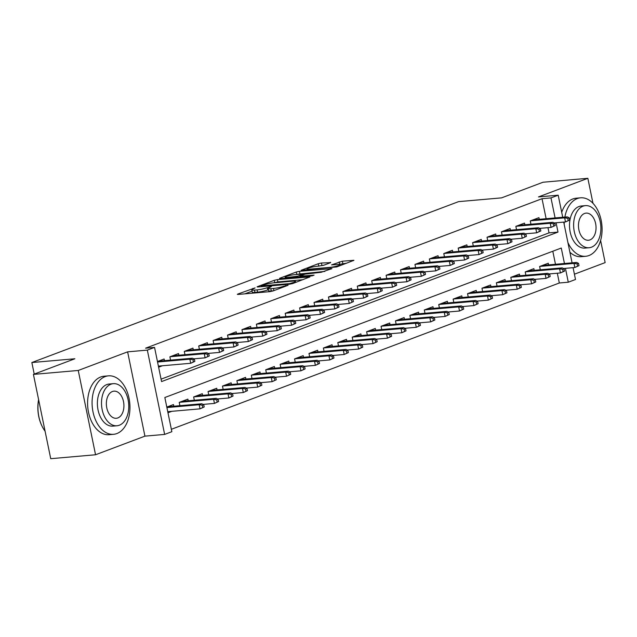 <?xml version="1.0" encoding="UTF-8"?>
<svg xmlns="http://www.w3.org/2000/svg" width="637" height="637" viewBox="0 0 637 637"><rect width="100%" height="100%" fill="white"/><g stroke="black" fill="none" stroke-linecap="round" stroke-linejoin="round"><path stroke-width="0.96" d="M255.071 287.9L237.816 294.047L237.322 294.358L238.158 294.429L269.833 291.65L273.01 290.966L288.043 285.296L283.632 286.244A7.373 1.003 -11.6 0 1 273.48 288.45L270.836 288.68A7.373 1.003 -11.6 0 1 268.145 288.45A7.373 1.003 -11.6 0 1 269.738 287.462L271.442 286.467L267.269 287.677A7.373 1.003 -11.6 0 1 257.109 289.883L254.474 290.114A7.373 1.003 -11.6 0 1 251.774 289.891A7.373 1.003 -11.6 0 1 253.367 288.895L255.071 287.9M330.667 262.627L321.438 263.025L318.261 263.718L301.07 270.319L336.758 266.927L353.949 260.318L342.372 261.194L331.558 264.881L337.721 264.49A6.163 0.836 -11.6 0 1 339.975 264.673A6.163 0.836 -11.6 0 1 336.623 266.139A6.163 0.836 -11.6 0 1 330.149 267.341L309.303 269.172A6.163 0.836 -11.6 0 1 307.05 268.981A6.163 0.836 -11.6 0 1 310.402 267.516A6.163 0.836 -11.6 0 1 316.868 266.314L323.524 265.326L330.667 262.627M546.132 218.722L542.023 198.704L550.981 197.916L558.195 195.193L562.726 217.265M33.427 374.397L78.247 370.463L95.55 454.762L50.729 458.696L33.427 374.397L74.871 358.766L31.85 362.541L458.56 201.642L501.582 197.868L543.027 182.238L587.847 178.304L538.472 196.929L558.195 195.193M95.55 454.762L144.925 436.146L127.623 351.847L78.247 370.463M127.623 351.847L147.338 350.119L154.552 347.404L161.567 381.579L557.996 232.091L556.085 222.775M542.023 198.704L145.586 348.184L154.552 347.404M277.429 279.619L274.252 280.312L257.555 286.61L257.061 286.913L257.905 286.984L289.572 284.206L292.749 283.521L309.948 276.912L277.429 279.619L277.899 281.904L274.173 282.796M279.563 278.313L296.261 272.015L299.43 271.322L331.949 268.615L321.128 272.31L305.107 274.125L299.876 276.219L314.089 275.12L312.106 275.869L279.643 278.703M574.407 274.197L605.15 262.603L600.611 240.475M592.983 203.322L587.847 178.304M164.45 360.653L164.115 358.997L157.443 361.513M178.87 355.223L178.527 353.559L169.88 356.824L170.557 360.12M193.282 349.785L192.947 348.128L184.292 351.385L184.969 354.682M207.702 344.346L207.359 342.69L198.712 345.955L199.389 349.251M222.114 338.916L221.772 337.252L213.124 340.516L213.801 343.813M236.534 333.477L236.192 331.821L227.544 335.078L228.221 338.374M250.946 328.039L250.604 326.383L241.956 329.647L242.633 332.944M265.366 322.601L265.024 320.944L256.377 324.209L257.053 327.506M279.778 317.17L279.436 315.514L270.789 318.771L271.466 322.067M294.198 311.732L293.856 310.076L285.209 313.332L285.886 316.637M308.611 306.293L308.268 304.637L299.621 307.902L300.298 311.198M323.031 300.863L322.688 299.199L314.033 302.464L314.71 305.76M337.443 295.425L337.1 293.768L328.453 297.025L329.13 300.322M351.855 289.986L351.52 288.33L342.865 291.595L343.542 294.891M366.275 284.556L365.933 282.892L357.285 286.156L357.962 289.453M380.687 279.117L380.353 277.461L371.697 280.718L372.374 284.014M395.107 273.679L394.765 272.023L386.118 275.288L386.794 278.584M409.519 268.249L409.185 266.584L400.53 269.849L401.206 273.146M423.939 262.81L423.597 261.154L414.95 264.411L415.627 267.707M438.352 257.372L438.017 255.716L429.362 258.98L430.039 262.277M452.772 251.933L452.429 250.277L443.782 253.542L444.459 256.838M467.184 246.503L466.841 244.847L458.194 248.104L458.871 251.4M481.604 241.065L481.261 239.408L472.614 242.665L473.291 245.97M496.016 235.626L495.674 233.97L487.026 237.235L487.703 240.531M510.436 230.196L510.094 228.54L501.446 231.796L502.123 235.093M524.848 224.757L524.506 223.101L515.859 226.358L516.535 229.662M161.065 379.166L549.038 232.871L547.963 227.656M158.613 367.207L162.467 365.757M530.947 224.224L530.271 220.928L538.926 217.663L539.268 219.319M171.361 429.29L559.326 282.995L557.319 273.225M555.48 264.283L552.805 251.233M167.969 412.776L171.815 411.319M173.805 406.223L173.463 404.559L166.798 407.075M179.905 405.689L179.228 402.385L187.883 399.128L188.218 400.784M194.325 400.251L193.648 396.955L202.295 393.69L202.638 395.346M208.737 394.813L208.06 391.516L216.715 388.252L217.05 389.916M223.157 389.374L222.48 386.078L231.127 382.821L231.47 384.477M237.569 383.944L236.892 380.647L245.548 377.383L245.882 379.039M251.989 378.505L251.312 375.209L259.96 371.944L260.302 373.608M266.401 373.067L265.725 369.771L274.38 366.514L274.714 368.17M280.821 367.637L280.145 364.34L288.792 361.075L289.134 362.732M295.234 362.198L294.557 358.902L303.204 355.637L303.546 357.301M309.654 356.76L308.977 353.463L317.624 350.207L317.967 351.863M324.066 351.329L323.389 348.033L332.036 344.768L332.379 346.424M338.486 345.891L337.809 342.595L346.456 339.33L346.799 340.986M352.898 340.453L352.221 337.156L360.868 333.899L361.211 335.556M367.318 335.022L366.641 331.718L375.289 328.461L375.631 330.117M381.73 329.584L381.053 326.287L389.701 323.023L390.043 324.679M396.142 324.145L395.466 320.849L404.121 317.584L404.455 319.248M410.562 318.707L409.886 315.411L418.533 312.154L418.875 313.81M424.975 313.277L424.298 309.98L432.953 306.716L433.287 308.372M439.395 307.838L438.718 304.542L447.365 301.277L447.707 302.941M453.807 302.4L453.13 299.103L461.785 295.847L462.12 297.503M468.227 296.969L467.55 293.673L476.197 290.408L476.54 292.065M482.639 291.531L481.962 288.235L490.617 284.97L490.952 286.634M497.059 286.093L496.382 282.796L505.03 279.539L505.372 281.196M511.471 280.662L510.794 277.366L519.442 274.101L519.784 275.757M525.891 275.224L525.214 271.927L533.862 268.663L534.204 270.319M540.303 269.785L539.627 266.489L548.274 263.232L548.616 264.888M31.85 362.541L34.223 374.094M573.069 267.667L575.498 279.492L568.284 282.207L565.441 268.336M559.326 282.995L568.284 282.207M564.446 263.495L561.269 248.04L164.84 397.52L171.855 431.695L164.641 434.418L147.338 350.119M144.925 436.146L164.641 434.418M563.713 222.106L572.074 262.826M555.09 217.934L550.981 197.916M549.038 232.871L557.996 232.091M251.774 289.891L252.244 292.168A7.373 1.003 -11.6 0 0 254.943 292.391L254.474 290.114M268.4 289.708L267.739 289.954A7.373 1.003 -11.6 0 1 257.579 292.16L254.943 292.391M268.145 288.45L268.607 290.727A7.373 1.003 -11.6 0 0 271.306 290.958L270.836 288.68M273.56 290.759L271.306 290.958M252.037 291.141L244.887 293.84M302.846 279.715L277.899 281.904M261.576 285.806L289.62 283.632L293.896 282.374A7.373 1.003 -11.6 0 0 295.488 281.387A7.373 1.003 -11.6 0 0 292.789 281.164L273.791 282.828A7.373 1.003 -11.6 0 0 263.63 285.034L261.576 285.806M296.181 274.499L296.723 274.292L296.261 272.015M324.854 271.418L296.723 274.292M294.955 274.603A6.163 0.836 -11.6 0 0 288.481 275.805A6.163 0.836 -11.6 0 0 285.129 277.27A6.163 0.836 -11.6 0 0 287.383 277.461L297.909 276.132L303.14 274.029L294.955 274.603M346.854 263.121L338.948 264.427M324.066 265.119L318.182 266.202M204.206 406.971L203.736 404.694L202.295 405.236L202.765 407.513L204.206 406.971L200.042 408.843L199.198 404.742L201.794 403.762L167.635 406.764M202.295 405.236L199.198 404.742L166.902 407.576M202.765 407.513L200.042 408.843L167.746 411.677M201.794 403.762L203.736 404.694M194.85 361.402L194.381 359.125L192.939 359.666L193.409 361.951L194.85 361.402L190.686 363.281L189.85 359.18L157.546 362.015M193.409 361.951L190.686 363.281L158.39 366.116M192.939 359.666L189.85 359.18L192.438 358.201L158.279 361.195M194.381 359.125L192.438 358.201M42.456 426.981A28.641 18.393 -95 0 1 42.361 426.798A28.641 18.393 -95 0 1 38.61 399.622M38.634 399.741A29.342 18.839 85 0 0 42.552 427.172A29.342 18.839 85 0 0 45.1 431.233M105.169 376.594A29.342 18.839 85 0 0 92.548 409.312A29.342 18.839 85 0 0 113.577 434.307A29.342 18.839 85 0 0 116.866 433.558A29.342 18.839 85 0 0 129.486 400.84A29.342 18.839 85 0 0 108.457 375.846A29.342 18.839 85 0 0 105.169 376.594M108.457 375.846L103.974 376.236A29.342 18.839 85 0 0 100.686 376.993A29.342 18.839 85 0 0 88.065 409.71A29.342 18.839 85 0 0 109.102 434.697L113.577 434.307M116.985 425.763L112.86 426.121A21.125 13.568 -95 0 1 97.724 408.126A21.125 13.568 -95 0 1 106.809 384.573A21.125 13.568 -95 0 1 109.174 384.031L113.298 383.665A21.125 13.568 85 0 0 110.934 384.215A21.125 13.568 85 0 0 101.84 407.768A21.125 13.568 85 0 0 116.985 425.763A21.125 13.568 85 0 0 119.35 425.221A21.125 13.568 85 0 0 128.435 401.66A21.125 13.568 85 0 0 113.298 383.665M117.853 417.928A13.616 8.743 85 0 0 123.705 402.751A13.616 8.743 85 0 0 113.951 391.15A13.616 8.743 85 0 0 112.43 391.5A13.616 8.743 85 0 0 106.57 406.685A13.616 8.743 85 0 0 116.332 418.278A13.616 8.743 85 0 0 117.853 417.928M567.917 242.554A29.342 18.839 85 0 0 585.698 256.281A29.342 18.839 85 0 0 588.978 255.525A29.342 18.839 85 0 0 601.607 222.815A29.342 18.839 85 0 0 580.57 197.82A29.342 18.839 85 0 0 577.289 198.569A29.342 18.839 85 0 0 564.868 217.074M564.271 222.058A29.342 18.839 85 0 0 564.191 224.431M580.57 197.82L576.087 198.211A29.342 18.839 85 0 0 572.806 198.967A29.342 18.839 85 0 0 561.707 212.32M569.908 252.252A29.342 18.839 85 0 0 581.215 256.671L585.698 256.281M589.106 247.737L584.981 248.096A21.125 13.568 -95 0 1 569.836 230.1A21.125 13.568 -95 0 1 578.929 206.547A21.125 13.568 -95 0 1 581.286 206.006L585.411 205.64A21.125 13.568 85 0 0 583.054 206.181A21.125 13.568 85 0 0 573.961 229.742A21.125 13.568 85 0 0 589.106 247.737A21.125 13.568 85 0 0 591.47 247.196A21.125 13.568 85 0 0 600.556 223.635A21.125 13.568 85 0 0 585.411 205.64M589.973 239.902A13.616 8.743 85 0 0 595.826 224.726A13.616 8.743 85 0 0 586.072 213.124A13.616 8.743 85 0 0 584.543 213.475A13.616 8.743 85 0 0 578.691 228.651A13.616 8.743 85 0 0 588.445 240.253A13.616 8.743 85 0 0 589.973 239.902M218.618 401.533L218.149 399.256L216.707 399.797L217.177 402.074L218.618 401.533L214.454 403.412L213.618 399.311L216.214 398.332L182.047 401.326M216.707 399.797L213.618 399.311L179.451 402.305M217.177 402.074L214.454 403.412L203.131 404.399M216.214 398.332L218.149 399.256M233.038 396.095L232.569 393.817L231.127 394.359L231.589 396.644L233.038 396.095L228.874 397.974L228.03 393.873L230.626 392.894L196.467 395.888M231.127 394.359L228.03 393.873L193.871 396.867M231.589 396.644L228.874 397.974L217.543 398.969M230.626 392.894L232.569 393.817M247.451 390.664L246.981 388.387L245.54 388.928L246.009 391.206L247.451 390.664L243.286 392.535L242.45 388.435L245.046 387.455L210.879 390.457M245.54 388.928L242.45 388.435L208.283 391.437M246.009 391.206L243.286 392.535L231.964 393.531M245.046 387.455L246.981 388.387M261.863 385.226L261.401 382.948L259.96 383.49L260.422 385.767L261.863 385.226L257.706 387.105L256.862 383.004L259.458 382.025L225.299 385.019M259.96 383.49L256.862 383.004L222.703 385.998M260.422 385.767L257.706 387.105L246.376 388.092M259.458 382.025L261.401 382.948M209.262 355.972L208.801 353.686L207.359 354.236L207.821 356.513L209.262 355.972L205.106 357.843L204.262 353.742L170.103 356.736M207.821 356.513L205.106 357.843L193.775 358.838M207.359 354.236L204.262 353.742L206.858 352.763L172.699 355.764M208.801 353.686L206.858 352.763M223.683 350.533L223.213 348.256L221.772 348.797L222.241 351.075L223.683 350.533L219.518 352.412L218.682 348.312L184.515 351.305M222.241 351.075L219.518 352.412L208.195 353.4M221.772 348.797L218.682 348.312L221.27 347.332L187.111 350.326M223.213 348.256L221.27 347.332M238.095 345.095L237.633 342.817L236.192 343.359L236.653 345.636L238.095 345.095L233.938 346.974L233.094 342.873L198.935 345.867M236.653 345.636L233.938 346.974L222.608 347.969M236.192 343.359L233.094 342.873L235.69 341.894L201.531 344.888M237.633 342.817L235.69 341.894M252.515 339.656L252.045 337.379L250.604 337.928L251.074 340.206L252.515 339.656L248.35 341.536L247.506 337.435L213.347 340.429M251.074 340.206L248.35 341.536L237.028 342.531M250.604 337.928L247.506 337.435L250.102 336.455L215.943 339.449M252.045 337.379L250.102 336.455M276.283 379.787L275.813 377.51L274.372 378.052L274.842 380.337L276.283 379.787L272.118 381.667L271.282 377.566L273.87 376.586L239.711 379.58M274.372 378.052L271.282 377.566L237.115 380.56M274.842 380.337L272.118 381.667L260.796 382.662M273.87 376.586L275.813 377.51M266.927 334.226L266.465 331.949L265.024 332.49L265.486 334.767L266.927 334.226L262.77 336.097L261.926 331.996L227.767 334.998M265.486 334.767L262.77 336.097L251.44 337.092M265.024 332.49L261.926 331.996L264.522 331.025L230.355 334.019M266.465 331.949L264.522 331.025M290.695 374.357L290.233 372.072L288.792 372.621L289.254 374.898L290.695 374.357L286.539 376.228L285.695 372.127L288.29 371.148L254.131 374.15M288.792 372.621L285.695 372.127L251.535 375.121M289.254 374.898L286.539 376.228L275.208 377.223M288.29 371.148L290.233 372.072M305.115 368.919L304.645 366.641L303.204 367.183L303.674 369.46L305.115 368.919L300.951 370.798L300.115 366.697L302.702 365.718L268.543 368.712M303.204 367.183L300.115 366.697L265.947 369.691M303.674 369.46L300.951 370.798L289.628 371.785M302.702 365.718L304.645 366.641M319.527 363.48L319.065 361.203L317.624 361.744L318.086 364.022L319.527 363.48L315.371 365.359L314.527 361.259L317.122 360.279L282.963 363.273M317.624 361.744L314.527 361.259L280.368 364.253M318.086 364.022L315.371 365.359L304.04 366.355M317.122 360.279L319.065 361.203M333.947 358.042L333.477 355.764L332.036 356.314L332.506 358.591L333.947 358.042L329.783 359.921L328.939 355.82L331.535 354.841L297.375 357.835M332.036 356.314L328.939 355.82L294.78 358.814M332.506 358.591L329.783 359.921L318.46 360.916M331.535 354.841L333.477 355.764M348.359 352.611L347.898 350.334L346.456 350.876L346.918 353.153L348.359 352.611L344.203 354.483L343.359 350.382L345.955 349.41L311.788 352.404M346.456 350.876L343.359 350.382L309.2 353.384M346.918 353.153L344.203 354.483L332.872 355.478M345.955 349.41L347.898 350.334M281.347 328.788L280.877 326.51L279.436 327.052L279.906 329.329L281.347 328.788L277.183 330.667L276.339 326.566L242.179 329.56M279.906 329.329L277.183 330.667L265.86 331.662M279.436 327.052L276.339 326.566L278.934 325.587L244.775 328.581M280.877 326.51L278.934 325.587M295.759 323.349L295.289 321.072L293.848 321.621L294.318 323.899L295.759 323.349L291.603 325.228L290.759 321.128L256.6 324.122M294.318 323.899L291.603 325.228L280.272 326.224M293.848 321.621L290.759 321.128L293.354 320.148L259.187 323.142M295.289 321.072L293.354 320.148M310.179 317.919L309.709 315.641L308.268 316.183L308.738 318.46L310.179 317.919L306.015 319.79L305.171 315.689L271.012 318.691M308.738 318.46L306.015 319.79L294.692 320.785M308.268 316.183L305.171 315.689L307.767 314.718L273.607 317.712M309.709 315.641L307.767 314.718M324.591 312.48L324.122 310.203L322.68 310.745L323.15 313.022L324.591 312.48L320.435 314.36L319.591 310.259L285.424 313.253M323.15 313.022L320.435 314.36L309.104 315.347M322.68 310.745L319.591 310.259L322.187 309.279L288.02 312.273M324.122 310.203L322.187 309.279M339.011 307.042L338.542 304.765L337.1 305.306L337.57 307.591L339.011 307.042L334.847 308.921L334.003 304.82L299.844 307.814M337.57 307.591L334.847 308.921L323.524 309.916M337.1 305.306L334.003 304.82L336.599 303.841L302.44 306.835M338.542 304.765L336.599 303.841M362.779 347.173L362.31 344.896L360.868 345.437L361.338 347.714L362.779 347.173L358.615 349.052L357.771 344.951L360.367 343.972L326.208 346.966M360.868 345.437L357.771 344.951L323.612 347.945M361.338 347.714L358.615 349.052L347.292 350.047M360.367 343.972L362.31 344.896M353.424 301.612L352.954 299.334L351.513 299.876L351.982 302.153L353.424 301.612L349.259 303.483L348.423 299.382L314.256 302.384M351.982 302.153L349.259 303.483L337.936 304.478M351.513 299.876L348.423 299.382L351.019 298.403L316.852 301.405M352.954 299.334L351.019 298.403M377.192 341.735L376.722 339.457L375.281 340.007L375.75 342.284L377.192 341.735L373.035 343.614L372.191 339.513L374.787 338.534L340.62 341.528M375.281 340.007L372.191 339.513L338.032 342.507M375.75 342.284L373.035 343.614L361.705 344.609M374.787 338.534L376.722 339.457M367.844 296.173L367.374 293.896L365.933 294.437L366.402 296.715L367.844 296.173L363.679 298.052L362.835 293.952L328.676 296.946M366.402 296.715L363.679 298.052L352.349 299.04M365.933 294.437L362.835 293.952L365.431 292.972L331.272 295.966M367.374 293.896L365.431 292.972M391.612 336.304L391.142 334.027L389.701 334.568L390.17 336.846L391.612 336.304L387.447 338.175L386.603 334.075L389.199 333.103L355.04 336.097M389.701 334.568L386.603 334.075L352.444 337.077M390.17 336.846L387.447 338.175L376.125 339.171M389.199 333.103L391.142 334.027M382.256 290.735L381.786 288.457L380.345 288.999L380.815 291.284L382.256 290.735L378.091 292.614L377.255 288.513L343.088 291.507M380.815 291.284L378.091 292.614L366.769 293.609M380.345 288.999L377.255 288.513L379.851 287.534L345.684 290.528M381.786 288.457L379.851 287.534M406.024 330.866L405.554 328.588L404.113 329.13L404.583 331.407L406.024 330.866L401.859 332.745L401.023 328.644L403.619 327.665L369.452 330.659M404.113 329.13L401.023 328.644L366.856 331.638M404.583 331.407L401.859 332.745L390.537 333.732M403.619 327.665L405.554 328.588M396.668 285.304L396.206 283.019L394.765 283.569L395.227 285.846L396.668 285.304L392.511 287.176L391.667 283.075L357.508 286.069M395.227 285.846L392.511 287.176L381.181 288.171M394.765 283.569L391.667 283.075L394.263 282.095L360.104 285.097M396.206 283.019L394.263 282.095M420.444 325.427L419.974 323.15L418.533 323.7L419.003 325.977L420.444 325.427L416.279 327.307L415.435 323.206L418.031 322.226L383.872 325.22M418.533 323.7L415.435 323.206L381.276 326.2M419.003 325.977L416.279 327.307L404.957 328.302M418.031 322.226L419.974 323.15M411.088 279.866L410.618 277.589L409.177 278.13L409.647 280.407L411.088 279.866L406.924 281.745L406.088 277.644L371.92 280.638M409.647 280.407L406.924 281.745L395.601 282.732M409.177 278.13L406.088 277.644L408.675 276.665L374.516 279.659M410.618 277.589L408.675 276.665M434.856 319.997L434.386 317.72L432.945 318.261L433.415 320.538L434.856 319.997L430.692 321.868L429.856 317.767L432.451 316.788L398.284 319.79M432.945 318.261L429.856 317.767L395.688 320.769M433.415 320.538L430.692 321.868L419.369 322.863M432.451 316.788L434.386 317.72M425.5 274.428L425.038 272.15L423.597 272.692L424.059 274.969L425.5 274.428L421.344 276.307L420.5 272.206L386.341 275.2M424.059 274.969L421.344 276.307L410.013 277.302M423.597 272.692L420.5 272.206L423.095 271.227L388.936 274.221M425.038 272.15L423.095 271.227M449.276 314.559L448.806 312.281L447.365 312.823L447.835 315.1L449.276 314.559L445.112 316.438L444.268 312.337L446.863 311.358L412.704 314.352M447.365 312.823L444.268 312.337L410.109 315.331M447.835 315.1L445.112 316.438L433.781 317.425M446.863 311.358L448.806 312.281M463.688 309.12L463.218 306.843L461.777 307.384L462.247 309.67L463.688 309.12L459.524 310.999L458.688 306.899L461.284 305.919L427.116 308.913M461.777 307.384L458.688 306.899L424.521 309.893M462.247 309.67L459.524 310.999L448.201 311.995M461.284 305.919L463.218 306.843M478.1 303.69L477.639 301.405L476.197 301.954L476.659 304.231L478.1 303.69L473.944 305.561L473.1 301.46L475.696 300.481L441.537 303.483M476.197 301.954L473.1 301.46L438.941 304.454M476.659 304.231L473.944 305.561L462.613 306.556M475.696 300.481L477.639 301.405M492.52 298.251L492.051 295.974L490.609 296.516L491.079 298.793L492.52 298.251L488.356 300.131L487.52 296.03L490.108 295.05L455.949 298.044M490.609 296.516L487.52 296.03L453.353 299.024M491.079 298.793L488.356 300.131L477.033 301.118M490.108 295.05L492.051 295.974M506.933 292.813L506.471 290.536L505.03 291.077L505.491 293.354L506.933 292.813L502.776 294.692L501.932 290.591L504.528 289.612L470.369 292.606M505.03 291.077L501.932 290.591L467.773 293.585M505.491 293.354L502.776 294.692L491.446 295.687M504.528 289.612L506.471 290.536M521.353 287.383L520.883 285.097L519.442 285.647L519.911 287.924L521.353 287.383L517.188 289.254L516.352 285.153L518.94 284.174L484.781 287.176M519.442 285.647L516.352 285.153L482.185 288.147M519.911 287.924L517.188 289.254L505.866 290.249M518.94 284.174L520.883 285.097M535.765 281.944L535.303 279.667L533.862 280.208L534.324 282.486L535.765 281.944L531.608 283.823L530.764 279.723L533.36 278.743L499.201 281.737M533.862 280.208L530.764 279.723L496.605 282.717M534.324 282.486L531.608 283.823L520.278 284.811M533.36 278.743L535.303 279.667M550.185 276.506L549.715 274.228L548.274 274.77L548.744 277.047L550.185 276.506L546.02 278.385L545.176 274.284L547.772 273.305L513.613 276.299M548.274 274.77L545.176 274.284L511.017 277.278M548.744 277.047L546.02 278.385L534.698 279.38M547.772 273.305L549.715 274.228M564.597 271.067L564.135 268.79L562.694 269.34L563.156 271.617L564.597 271.067L560.441 272.947L559.597 268.846L562.192 267.866L528.025 270.86M562.694 269.34L559.597 268.846L525.437 271.84M563.156 271.617L560.441 272.947L549.11 273.942M562.192 267.866L564.135 268.79M579.017 265.637L578.547 263.36L577.106 263.901L577.576 266.178L579.017 265.637L574.853 267.508L574.009 263.407L576.604 262.436L542.445 265.43M577.106 263.901L574.009 263.407L539.85 266.409M577.576 266.178L574.853 267.508L563.53 268.503M576.604 262.436L578.547 263.36M439.92 268.997L439.45 266.712L438.009 267.261L438.479 269.539L439.92 268.997L435.756 270.868L434.92 266.768L400.753 269.762M438.479 269.539L435.756 270.868L424.433 271.864M438.009 267.261L434.92 266.768L437.508 265.788L403.348 268.79M439.45 266.712L437.508 265.788M454.332 263.559L453.87 261.281L452.429 261.823L452.891 264.1L454.332 263.559L450.176 265.438L449.332 261.337L415.173 264.331M452.891 264.1L450.176 265.438L438.845 266.425M452.429 261.823L449.332 261.337L451.928 260.358L417.768 263.352M453.87 261.281L451.928 260.358M468.752 258.12L468.283 255.843L466.841 256.385L467.311 258.662L468.752 258.12L464.588 260L463.744 255.899L429.585 258.893M467.311 258.662L464.588 260L453.265 260.995M466.841 256.385L463.744 255.899L466.34 254.919L432.181 257.913M468.283 255.843L466.34 254.919M483.164 252.682L482.703 250.405L481.261 250.954L481.723 253.231L483.164 252.682L479.008 254.561L478.164 250.46L444.005 253.454M481.723 253.231L479.008 254.561L467.677 255.556M481.261 250.954L478.164 250.46L480.76 249.481L446.593 252.475M482.703 250.405L480.76 249.481M497.585 247.252L497.115 244.974L495.674 245.516L496.143 247.793L497.585 247.252L493.42 249.123L492.576 245.022L458.417 248.024M496.143 247.793L493.42 249.123L482.098 250.118M495.674 245.516L492.576 245.022L495.172 244.051L461.013 247.045M497.115 244.974L495.172 244.051M511.997 241.813L511.527 239.536L510.086 240.077L510.556 242.355L511.997 241.813L507.84 243.692L506.996 239.592L472.837 242.586M510.556 242.355L507.84 243.692L496.51 244.688M510.086 240.077L506.996 239.592L509.592 238.612L475.425 241.606M511.527 239.536L509.592 238.612M526.417 236.375L525.947 234.097L524.506 234.647L524.976 236.924L526.417 236.375L522.252 238.254L521.408 234.153L487.249 237.147M524.976 236.924L522.252 238.254L510.93 239.249M524.506 234.647L521.408 234.153L524.004 233.174L489.845 236.168M525.947 234.097L524.004 233.174M540.829 230.944L540.359 228.667L538.918 229.209L539.388 231.486L540.829 230.944L536.673 232.816L535.828 228.715L501.661 231.717M539.388 231.486L536.673 232.816L525.342 233.811M538.918 229.209L535.828 228.715L538.424 227.735L504.257 230.737M540.359 228.667L538.424 227.735M555.249 225.506L554.779 223.229L553.338 223.77L553.808 226.047L555.249 225.506L551.085 227.385L550.241 223.284L516.081 226.278M553.808 226.047L551.085 227.385L539.762 228.372M553.338 223.77L550.241 223.284L552.836 222.305L518.677 225.299M554.779 223.229L552.836 222.305M569.661 220.068L569.191 217.79L567.75 218.332L568.22 220.617L569.661 220.068L565.497 221.947L564.661 217.846L530.494 220.84M568.22 220.617L565.497 221.947L554.174 222.942M567.75 218.332L564.661 217.846L567.256 216.867L533.089 219.861M569.191 217.79L567.256 216.867M252.993 289.047L252.849 288.378M285.718 286.172L285.583 285.511M269.355 287.613L269.22 286.945M257.579 292.16L257.109 289.883M267.739 289.954L267.269 287.677M273.926 290.623L273.48 288.45M283.776 286.905L283.632 286.244M237.896 294.445L237.816 294.047M309.2 277.318L309.104 276.848M274.722 282.589L274.252 280.312M261.934 286.634L261.815 286.069M289.739 284.19L289.62 283.632M291.969 283.768L291.842 283.147M294.031 283.035L293.896 282.374M299.9 273.607L299.43 271.322M331.2 269.021L331.105 268.551M300.831 276.856L300.712 276.291M287.502 278.027L287.383 277.461M294.843 277.382L294.732 276.816M298.108 277.095L297.909 276.132M302.782 275.001L302.647 274.34M309.415 269.73L309.303 269.172M330.269 267.906L330.149 267.341M339.672 264.156L339.202 261.879M342.841 263.471L342.372 261.194M353.209 260.724L353.113 260.254M318.731 265.995L318.261 263.718M321.9 265.31L321.438 263.025M330.42 262.723L330.324 262.253M261.361 286.682L261.226 286.021M295.695 282.406L295.488 281.387M300.019 276.928L299.876 276.219M285.328 278.21L285.129 277.27M303.3 274.802L303.14 274.029M307.241 269.921L307.05 268.981M340.174 265.637L339.975 264.673"/></g></svg>
